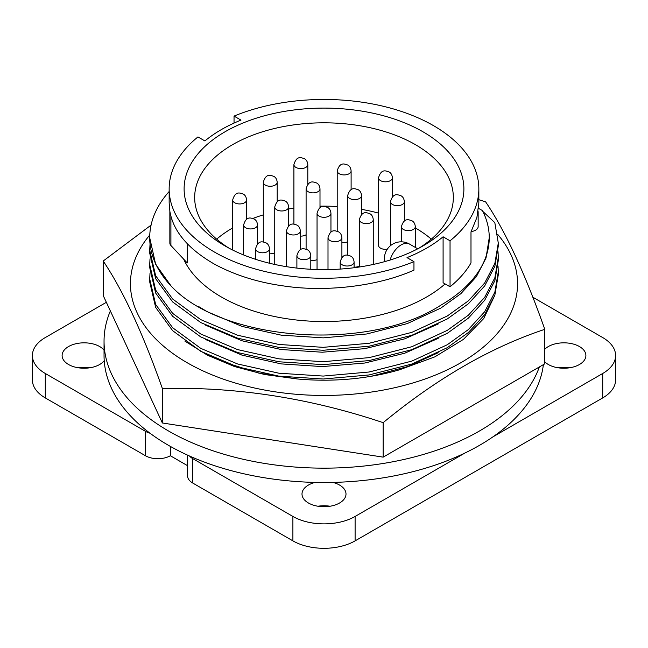 <?xml version="1.0" encoding="UTF-8"?>
<svg xmlns="http://www.w3.org/2000/svg" width="648" height="648" viewBox="0 0 648 648"><rect width="100%" height="100%" fill="white"/><g stroke="black" fill="none" stroke-linecap="round" stroke-linejoin="round"><path stroke-width="0.97" d="M224.022 362.151L258.722 373.094L297.197 378.95A167.168 96.512 0 0 0 399.605 369.765L434.873 356.854L463.417 339.39L483.756 318.5L494.732 295.464M497.664 234.341A193.566 111.756 180 0 1 436.687 374.552A193.566 111.756 180 0 1 187.134 362.71A193.566 111.756 180 0 1 149.769 235.005M383.162 422.658C309.914 398.075 236.318 386.686 162.364 388.5L162.364 422.982L383.162 457.14L544.798 363.82L544.798 329.338C490.876 347.223 437.003 378.327 383.162 422.658L383.162 457.14M478.151 199.471L485.635 201.868C505.262 230.899 524.985 273.391 544.798 329.338M162.364 388.5C142.738 332.959 123.015 290.466 103.202 261.023L103.202 295.512L162.364 422.982M103.202 261.023L151.081 225.107M297.197 378.95L264.627 374.52L234.503 366.541L207.441 355.193L184.842 341.067M269.487 253.773A6.95 4.01 0 0 0 274.744 252.841M300.34 236.115A6.95 4.01 0 0 0 306.099 234.746M310.797 260.188A6.95 4.01 0 0 0 317.05 259.67M341.901 242.231A6.95 4.01 0 0 0 347.66 241.898M354.091 267.146A6.95 4.01 0 0 0 359.356 266.077M392.421 196.887L392.421 177.803A6.95 4.01 180 0 1 388.128 181.505A6.95 4.01 180 0 1 380.554 180.638A6.95 4.01 180 0 1 378.513 177.803L378.513 245.325A6.95 4.01 0 0 0 380.554 248.168A6.95 4.01 0 0 0 387.285 249.205M110.363 310.935A219.956 126.992 0 0 0 104.044 341.156A219.956 126.992 0 0 0 168.464 430.952A219.956 126.992 0 0 0 386.986 462.834A219.956 126.992 0 0 0 539.371 366.954M104.044 341.156L104.044 355.525A219.956 126.992 0 0 0 104.223 360.661A219.956 126.992 0 0 0 150.004 433.212A219.956 126.992 0 0 0 168.464 445.322A219.956 126.992 0 0 0 189.443 455.981A219.956 126.992 0 0 0 315.106 482.412A219.956 126.992 0 0 0 332.894 482.412A219.956 126.992 0 0 0 465.013 452.984A219.956 126.992 0 0 0 492.812 436.938A219.956 126.992 0 0 0 543.389 364.638M332.894 482.412A22 12.701 180 0 1 339.552 485.052A22 12.701 180 0 1 346 494.027A22 12.701 180 0 1 332.416 505.764A22 12.701 180 0 1 308.448 503.01A22 12.701 180 0 1 302 494.027A22 12.701 180 0 1 315.106 482.412M317.966 506.242A22 12.701 180 0 1 330.035 506.242M544.798 349.223A22 12.701 180 0 1 579.45 346.55A22 12.701 180 0 1 585.889 355.525A22 12.701 180 0 1 572.314 367.262A22 12.701 180 0 1 548.338 364.508A22 12.701 180 0 1 544.798 361.827M557.863 367.74A22 12.701 180 0 1 569.924 367.74M78.076 367.74A22 12.701 180 0 1 90.137 367.74M104.223 360.661A22 12.701 180 0 1 68.55 364.508A22 12.701 180 0 1 62.111 355.525A22 12.701 180 0 1 75.686 343.796A22 12.701 180 0 1 99.662 346.55A22 12.701 180 0 1 104.044 350.163M171.129 286.051A174.296 100.626 180 0 1 149.704 237.711L155.642 264.279L171.129 286.051C222.434 341.375 368.177 352.698 440.851 305.176A165.248 95.402 0 0 0 489.248 237.711L486.008 258.066L476.337 276.712L460.874 293.657L440.851 308.075L407.276 323.587L366.768 333.971L323.247 337.851L281.232 335.162L242.028 326.414L207.149 311.672L198.547 306.488M438.234 323.968L404.773 338.823L364.881 348.648L322.283 352.22L281.232 349.531L242.028 340.783L205.61 325.166M438.234 338.337L404.773 353.192L364.881 363.018L322.283 366.59L281.232 363.901L242.028 355.153L205.61 339.536M183.635 259.103A145.168 83.811 0 0 0 221.349 296.978A145.168 83.811 0 0 0 445.111 283.929M450.044 286.772A154.848 89.4 0 0 0 470.991 262.95L470.991 231.895L476.888 217.534L478.848 202.937L478.848 188.86A154.848 89.4 0 0 1 450.044 240.797L450.044 286.772L443.094 282.763L443.094 236.787A145.168 83.811 180 0 1 407.009 257.621L413.959 261.63L413.959 270.143C377.614 286.384 325.588 292.28 283.921 285.995C258.082 282.455 234.949 275.189 214.504 264.181C188.187 248.994 173.316 231.409 169.889 211.434L169.152 202.937L169.152 188.86A154.848 89.4 0 0 0 214.504 252.08A154.848 89.4 0 0 0 413.959 261.63M234.041 123.079L234.041 116.097L240.991 120.107A145.168 83.811 180 0 0 204.906 140.94L197.956 136.931A154.848 89.4 0 0 0 169.152 188.86M422.917 131.755A139.895 80.765 0 0 0 225.083 131.755A139.895 80.765 0 0 0 225.083 245.973L225.083 245.973A139.895 80.765 0 0 0 422.917 245.973A139.895 80.765 0 0 0 422.917 131.755M419.037 248.127A129.333 74.674 0 0 0 453.333 197.486A129.333 74.674 0 0 0 415.457 144.682A129.333 74.674 0 0 0 274.509 128.498A129.333 74.674 0 0 0 194.667 197.486A129.333 74.674 0 0 0 228.963 248.127M431.325 239.153A129.333 74.674 0 0 0 415.457 228.015A129.333 74.674 0 0 0 415.311 227.934M378.513 213.103A129.333 74.674 0 0 0 361.56 209.361M337.203 206.534A129.333 74.674 0 0 0 319.999 206.177M293.909 208.194A129.333 74.674 0 0 0 288.644 208.988M263.299 214.877A129.333 74.674 0 0 0 252.858 218.457M232.689 227.934A129.333 74.674 0 0 0 216.675 239.153M482.42 211.029L494.821 222.637L498.296 243.065L494.878 263.355L484.68 282.998L468.358 300.85L447.242 316.03L411.836 332.359L369.109 343.278L323.206 347.336L278.891 344.469L237.541 335.219L200.758 319.626L172.66 299.02L155.642 275.716L149.704 250.225L150.004 244.531M498.029 251.716L498.296 257.426L494.878 277.725L484.68 297.367L468.358 315.22L447.242 330.399L411.836 346.729L369.109 357.639L323.206 361.697L278.891 358.838L237.541 349.58L200.758 333.995L172.66 313.381L155.642 290.077L149.704 264.595L150.004 258.9M498.029 266.085L498.296 271.796L494.878 292.094L484.68 311.729L468.358 329.581L447.242 344.768L411.836 361.098L369.109 372.009L323.206 376.067L278.891 373.208L237.541 363.949L200.758 348.357L172.66 327.75L155.642 304.447L149.704 278.956L150.004 273.27M438.234 352.698L407.689 366.549L371.458 376.229M498.296 243.065L498.296 245.997L494.878 266.296L484.68 285.938L468.358 303.791L447.242 318.97L411.836 335.3L369.109 346.21L323.206 350.268L278.891 347.409L237.541 338.151L200.758 322.566L172.66 301.952L155.642 278.648L149.704 253.166L149.704 250.241M498.296 257.426L498.296 260.366L494.878 280.665L484.68 300.299L468.358 318.152L447.242 333.339L411.836 349.669L369.109 360.58L323.206 364.638L278.891 361.778L237.541 352.52L200.758 336.928L172.66 316.321L155.642 293.018L149.704 267.527L149.704 264.611M498.296 271.796L498.296 274.736L494.878 295.026L484.68 314.669L468.358 332.521L447.242 347.709L411.836 364.038L369.109 374.949L323.206 379.007L278.891 376.148L237.541 366.889L200.758 351.297L172.66 330.691L155.642 307.387L149.704 281.896M149.704 237.711A174.296 100.626 180 0 1 169.152 191.525M489.248 237.711A165.248 95.402 0 0 0 482.42 210.576L478.58 208.356M478.848 188.86A154.848 89.4 0 0 0 394.883 109.374A154.848 89.4 0 0 0 234.041 116.097M450.044 240.797L443.094 236.787M169.849 211.191L169.849 243.081A8.797 5.079 0 0 0 170.91 245.503L187.24 262.95L187.24 243.672M471.177 231.563A8.797 5.079 0 0 0 478.151 226.598L478.151 211.677M532.818 297.213L602.713 337.567A43.991 25.402 180 0 1 615.6 355.525L615.6 379.955A43.991 25.402 180 0 1 602.713 397.913L355.104 540.869A43.991 25.402 180 0 1 292.896 540.869L192.731 483.035A17.593 10.157 180 0 1 187.58 475.851L187.58 455.139M187.58 465.693L170.335 455.738A17.593 10.157 180 0 1 145.452 455.738L45.287 397.913A43.991 25.402 180 0 1 32.4 379.955L32.4 355.525A43.991 25.402 180 0 1 45.287 337.567L106.361 302.308M170.335 446.391L170.335 455.738M150.004 433.212A17.593 10.157 180 0 1 145.452 431.317L45.287 373.483A43.991 25.402 180 0 1 32.4 355.525M615.6 355.525A43.991 25.402 180 0 1 602.713 373.483L492.812 436.938M465.013 452.984L355.104 516.44A43.991 25.402 180 0 1 292.896 516.44L192.731 458.614A17.593 10.157 180 0 1 189.443 455.981M246.588 219.324L246.588 199.924A6.95 4.01 180 0 1 242.295 203.634A6.95 4.01 180 0 1 234.722 202.767A6.95 4.01 180 0 1 232.689 199.924L232.689 250.047M277.198 201.739L277.198 182.258A6.95 4.01 180 0 1 272.905 185.96A6.95 4.01 180 0 1 265.332 185.093A6.95 4.01 180 0 1 263.299 182.258L263.299 241.979M307.808 184.364L307.808 164.584A6.95 4.01 180 0 1 303.515 168.294A6.95 4.01 180 0 1 295.942 167.419A6.95 4.01 180 0 1 293.909 164.584L293.909 224.143M257.54 244.013L257.54 224.929A6.95 4.01 180 0 1 253.246 228.631A6.95 4.01 180 0 1 245.673 227.764A6.95 4.01 180 0 1 243.64 224.929L243.64 254.972M288.644 225.95L288.644 206.963A6.95 4.01 180 0 1 284.359 210.673A6.95 4.01 180 0 1 276.777 209.806A6.95 4.01 180 0 1 274.744 206.963L274.744 264.457M319.999 207.684L319.999 188.86A6.95 4.01 180 0 1 315.714 192.569A6.95 4.01 180 0 1 308.132 191.703A6.95 4.01 180 0 1 306.099 188.86L306.099 249.196M351.111 189.702L351.111 170.902A6.95 4.01 180 0 1 346.818 174.612A6.95 4.01 180 0 1 339.244 173.745A6.95 4.01 180 0 1 337.203 170.902L337.203 231.239M269.487 263.242L269.487 248.775A6.95 4.01 180 0 1 265.194 252.485A6.95 4.01 180 0 1 257.621 251.61A6.95 4.01 180 0 1 255.579 248.775L255.579 259.313M300.34 249.755L300.34 230.963A6.95 4.01 180 0 1 296.055 234.665A6.95 4.01 180 0 1 288.473 233.798A6.95 4.01 180 0 1 286.44 230.963L286.44 266.66M330.95 232.114L330.95 213.289A6.95 4.01 180 0 1 326.657 216.999A6.95 4.01 180 0 1 319.083 216.124A6.95 4.01 180 0 1 317.05 213.289L317.05 269.528M361.56 214.601L361.56 195.615A6.95 4.01 180 0 1 357.267 199.325A6.95 4.01 180 0 1 349.693 198.45A6.95 4.01 180 0 1 347.66 195.615L347.66 255.174M310.797 269.268L310.797 255.668A6.95 4.01 180 0 1 306.504 259.378A6.95 4.01 180 0 1 298.931 258.512A6.95 4.01 180 0 1 296.889 255.668L296.889 268.102M341.901 257.491L341.901 237.711A6.95 4.01 180 0 1 337.608 241.421A6.95 4.01 180 0 1 330.035 240.554A6.95 4.01 180 0 1 328.001 237.711L328.001 269.592M373.256 264.457L373.256 219.607A6.95 4.01 180 0 1 368.963 223.317A6.95 4.01 180 0 1 361.39 222.45A6.95 4.01 180 0 1 359.356 219.607L359.356 267.008M404.36 221.049L404.36 201.65A6.95 4.01 180 0 1 400.075 205.359A6.95 4.01 180 0 1 392.494 204.484A6.95 4.01 180 0 1 390.461 201.65L390.461 245.689M354.091 267.737L354.091 261.995A6.95 4.01 180 0 1 349.807 265.704A6.95 4.01 180 0 1 342.225 264.829A6.95 4.01 180 0 1 340.192 261.995L340.192 269.09M415.311 247.423L415.311 226.646A6.95 4.01 180 0 1 411.018 230.356A6.95 4.01 180 0 1 403.445 229.489A6.95 4.01 180 0 1 401.412 226.646L401.412 241.834M170.91 245.503L170.91 215.995M385.22 261.484A16.718 9.655 180 0 1 384.426 258.544L384.426 261.703M417.733 248.816L409.504 244.069A16.718 9.655 120 0 0 390.104 260.042M145.452 431.317L145.452 455.738M45.287 373.483L45.287 397.913M602.713 373.483L602.713 397.913M355.104 516.44L355.104 540.869M292.896 516.44L292.896 540.869M192.731 458.614L192.731 483.035M246.588 199.924C246.281 197 245.147 195.04 243.17 194.027C240.238 193.136 235.459 190.48 232.689 199.924M277.198 182.258C276.89 179.334 275.748 177.366 273.78 176.353C270.848 175.462 266.069 172.805 263.299 182.258M307.808 164.584C307.5 161.66 306.358 159.692 304.39 158.687C301.458 157.796 296.679 155.139 293.909 164.584M257.54 224.929C257.232 222.005 256.09 220.036 254.121 219.024C251.189 218.133 246.41 215.476 243.64 224.929M288.644 206.963C288.336 204.047 287.202 202.079 285.225 201.066C282.293 200.175 277.514 197.519 274.744 206.963M319.999 188.86C319.691 185.944 318.557 183.975 316.58 182.963C313.648 182.072 308.869 179.415 306.099 188.86M351.111 170.902C350.803 167.986 349.661 166.018 347.684 165.005C344.76 164.114 339.981 161.457 337.203 170.902M269.487 248.775C269.179 245.851 268.037 243.883 266.061 242.879C263.137 241.988 258.358 239.331 255.579 248.775M300.34 230.963C300.032 228.039 298.898 226.071 296.922 225.059C293.99 224.168 289.211 221.511 286.44 230.963M330.95 213.289C330.642 210.365 329.5 208.397 327.532 207.392C324.599 206.501 319.82 203.845 317.05 213.289M361.56 195.615C361.252 192.691 360.11 190.731 358.142 189.718C355.209 188.827 350.43 186.17 347.66 195.615M392.421 177.803C392.113 174.879 390.971 172.911 388.994 171.898C386.07 171.007 381.291 168.35 378.513 177.803M310.797 255.668C310.489 252.752 309.347 250.784 307.371 249.772C304.447 248.881 299.668 246.224 296.889 255.668M341.901 237.711C341.593 234.787 340.451 232.826 338.483 231.814C335.551 230.923 330.772 228.266 328.001 237.711M373.256 219.607C372.948 216.691 371.806 214.723 369.838 213.71C366.906 212.819 362.127 210.163 359.356 219.607M404.36 201.65C404.052 198.725 402.918 196.765 400.942 195.753C398.01 194.862 393.231 192.205 390.461 201.65M354.091 261.995C353.784 259.07 352.65 257.102 350.673 256.098C347.741 255.207 342.962 252.55 340.192 261.995M415.311 226.646C415.004 223.73 413.861 221.762 411.893 220.749C408.961 219.858 404.182 217.202 401.412 226.646M149.704 278.98L149.704 281.921M409.504 244.069A16.718 16.718 0 0 0 384.426 258.544"/></g></svg>
